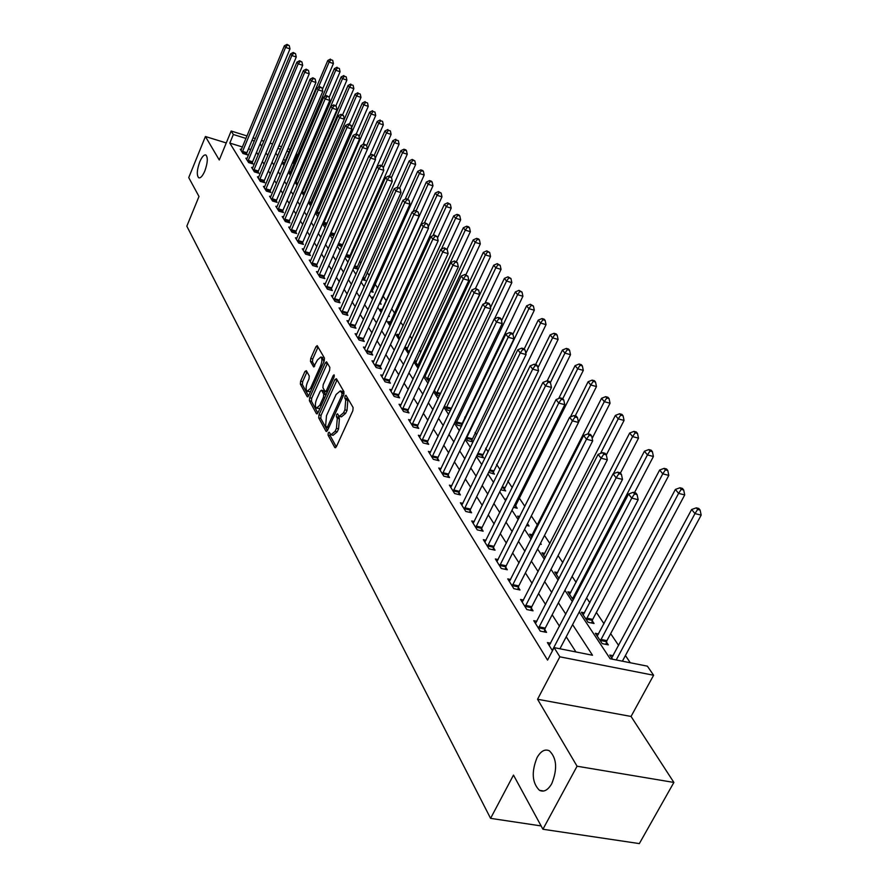 <?xml version="1.0" encoding="UTF-8"?>
<svg xmlns="http://www.w3.org/2000/svg" width="888" height="888" viewBox="0 0 888 888"><rect width="100%" height="100%" fill="white"/><g stroke="black" fill="none" stroke-linecap="round" stroke-linejoin="round"><path stroke-width="1.33" d="M328.249 432.922L328.061 435.109L334.798 447.519L336.352 446.72L352.847 410.7L353.113 407.536L345.954 395.293L345.021 396.07L344.844 398.257L345.732 399.8L344.899 409.834L343.534 412.831L339.327 416.35L338.561 415.54L339.405 418.836L337.296 418.315L336.452 428.349L335.098 431.324L330.958 434.787L329.148 432.167L328.249 432.922M330.17 433.91L330.158 435.608L336.286 446.864M346.986 396.969L347.841 400.333L345.732 399.8M338.561 415.54L337.518 413.797L336.608 414.563L336.419 416.75L337.296 418.315M204.851 170.929C207.703 162.793 208.058 157.487 205.883 155C204.007 154.468 201.965 156.765 199.733 161.894C196.892 169.974 196.548 175.269 198.712 177.778C200.566 178.333 202.608 176.046 204.851 170.929M551.77 783.638C557.575 769.052 556.776 758.108 549.394 750.815C544.932 748.762 540.814 751.026 537.04 757.619C531.29 772.049 532.101 782.95 539.46 790.32C543.856 792.396 547.963 790.176 551.77 783.638M306.327 370.673L304.906 371.539L300.632 381.141L300.355 384.082L307.193 396.67L308.636 395.837L324.209 361.072L324.464 358.075L317.183 345.632L315.928 346.742L310.722 358.452L310.456 361.405L313.631 366.888L317.482 359.962L320.834 356.998C322.277 358.53 322.222 361.383 320.679 365.567L310.456 388.422L307.17 391.308C305.727 389.754 305.783 386.891 307.315 382.717L309.002 378.943L309.268 375.968L306.327 370.673M242.468 146.997L229.814 143.079L233.344 134.499L231.169 131.013L247.042 135.964M542.923 829.248L577.067 766.222L673.881 782.439L639.338 843.6L542.923 829.248L513.486 775.091L490.587 818.359L186.824 226.185L198.99 196.481L188.733 177.6L205.417 136.519L219.269 159.984L231.169 131.013M673.881 782.439L631.046 716.45L537.551 699.256L577.067 766.222M537.551 699.256L559.862 656.82L554.101 647.618L592.507 655.244L572.605 624.63M229.814 143.079L547.563 660.117L554.101 647.618M318.981 414.829L318.714 417.893L325.985 431.279L327.494 430.458L343.7 394.849L343.956 391.73L336.419 378.71L334.898 379.598L318.981 414.829L321.056 415.34L320.79 418.403L327.428 430.602M316.439 413.708L309.39 400.732L309.668 397.724L325.263 362.915L326.54 361.805L329.859 367.388L329.592 370.418L323.188 384.671L322.921 387.701L325.197 391.586L326.462 390.487L333.189 375.591L334.088 374.803L334.066 377.1L317.926 412.876L316.439 413.708L317.183 413.886M226.262 142.946L205.417 136.519M575.924 651.947L566.222 636.785M559.507 626.273L552.17 614.796M545.576 604.473L538.572 593.517M532.09 583.383L525.407 572.927M519.036 562.959L512.654 552.969M506.382 543.167L500.288 533.633M494.128 523.998L488.3 514.885M482.24 505.405L476.678 496.703M470.718 487.379L465.401 479.054M459.529 469.874L454.445 461.915M448.662 452.88L443.8 445.276M438.117 436.374L433.466 429.104M427.861 420.335L423.41 413.375M417.893 404.739L413.642 398.09M408.203 389.577L404.129 383.216M398.768 374.825L394.871 368.731M389.588 360.461L385.858 354.634M380.652 346.486L377.089 340.903M371.939 332.867L368.531 327.528M363.458 319.602L360.195 314.496M355.2 306.671L352.07 301.787M347.141 294.061L344.156 289.388M339.283 281.762L336.419 277.3M331.613 269.774L328.882 265.501M324.131 258.075L321.512 253.979M316.827 246.642L314.33 242.735M309.701 235.487L307.304 231.746M302.73 224.597L300.444 221.012M295.926 213.953L293.739 210.534M289.277 203.552L287.19 200.277M282.773 193.384L280.774 190.254M276.423 183.439L274.514 180.453M270.207 173.715L268.387 170.862M264.125 164.202L262.393 161.483M258.175 154.901L256.521 152.303M250.793 149.561L248.474 148.851M550.649 643.245L547.408 642.59L552.469 650.738M536.874 621.3L533.755 620.668L540.248 631.102L546.542 632.378L544.766 629.525M523.543 600.066L520.546 599.444L526.828 609.545L533.044 610.833L531.324 608.08M510.644 579.509L507.747 578.887L513.841 588.666L519.98 589.976L518.303 587.312M498.135 559.584L495.349 558.974L501.254 568.453L507.314 569.774L505.694 567.188M486.025 540.27L483.338 539.671L489.055 548.862L495.049 550.194L493.473 547.685M474.281 521.545L471.683 520.956L477.233 529.87L483.15 531.202L481.629 528.771M462.892 503.374L460.384 502.797L465.767 511.444L471.606 512.787L470.129 510.434M451.826 485.736L449.406 485.159L454.634 493.562L460.406 494.916L458.974 492.629M441.092 468.609L438.75 468.043L443.834 476.201L449.539 477.555L448.14 475.335M430.669 451.97L428.405 451.415L433.333 459.34L438.972 460.706L437.618 458.541M420.535 435.786L418.337 435.253L423.132 442.946L428.704 444.322L427.394 442.224M410.678 420.068L408.558 419.536L413.22 427.017L418.725 428.393L417.449 426.351M401.099 404.773L399.034 404.24L403.574 411.533L409.024 412.909L407.781 410.922M391.775 389.888L389.776 389.366L394.194 396.459L399.589 397.835L398.379 395.904M382.706 375.391L380.763 374.891L385.059 381.796L390.398 383.172L389.221 381.296M373.87 361.283L371.994 360.794L376.179 367.51L381.452 368.897L380.297 367.066M365.268 347.541L363.436 347.053L367.521 353.602L372.738 354.989L371.617 353.202M356.887 334.154L355.111 333.677L359.085 340.049L364.247 341.436L363.159 339.704M348.718 321.101L346.986 320.624L350.86 326.851L355.966 328.227L354.911 326.54M340.748 308.369L339.072 307.903L342.846 313.975L347.896 315.362L346.864 313.708M332.978 295.959L331.346 295.504L335.031 301.421L340.037 302.797L339.027 301.187M325.408 283.838L323.82 283.394L327.406 289.166L332.356 290.554L331.368 288.977M318.004 272.017L316.461 271.584L319.969 277.223L324.864 278.599L323.909 277.067M310.789 260.484L309.279 260.051L312.709 265.556L317.56 266.933L316.616 265.434M303.74 249.206L302.275 248.784L305.616 254.157L310.423 255.533L309.501 254.079M296.858 238.206L295.426 237.784L298.69 243.035L303.441 244.411L302.553 242.979M290.132 227.45L288.733 227.039L291.93 232.168L296.636 233.533L295.76 232.145M283.55 216.938L282.195 216.539L285.314 221.545L289.976 222.91L289.122 221.545M277.134 206.66L275.802 206.271L278.854 211.166L283.472 212.532L282.628 211.2M270.851 196.614L269.552 196.226L272.538 201.021L277.112 202.375L276.29 201.077M264.702 186.78L263.436 186.402L266.356 191.087L270.884 192.452L270.085 191.175M258.697 177.167L257.464 176.79L260.317 181.385L264.802 182.728L264.014 181.485M252.814 167.754L251.604 167.388L254.401 171.883L258.841 173.227L258.075 172.006M247.053 158.552L245.876 158.186L248.618 162.582L253.013 163.925L252.27 162.726M241.425 149.539L240.271 149.184L242.946 153.48L247.308 154.823L246.575 153.646M630.291 662.759L625.43 655.533M618.647 645.487L610.667 633.644M604.018 623.765L596.381 612.443M589.843 602.741L586.602 597.946M576.112 582.373L572.094 576.423M562.803 562.637L558.064 555.611M549.894 543.489L544.488 535.464M537.373 524.919L531.335 515.95M524.875 506.371L519.358 498.19M512.232 487.623L507.803 481.052M499.988 469.452L496.581 464.402M488.111 451.826L485.669 448.207M476.579 434.732L475.058 432.467M465.39 418.137L464.735 417.149M430.092 365.767L429.326 364.635M420.879 352.103L419.547 350.116M411.899 338.783L410.023 335.986M403.141 325.785L400.754 322.233M394.605 313.12L391.719 308.846M386.269 300.766L383.006 295.915M377.711 288.067L375.002 284.049M369.219 275.458L367.199 272.461M360.928 263.17L359.573 261.15M352.858 251.182L352.114 250.094M306.46 182.373L306.071 181.785M300.133 172.982L299.345 171.806M293.939 163.792L292.585 162.471M285.548 160.295L283.328 159.607M613.153 655.733L609.79 655.055L612.554 659.229M598.601 633.954L595.36 633.288L602.231 643.645L608.313 644.877L606.426 642.057M584.515 612.864L581.396 612.221L588.045 622.244L594.05 623.498L592.229 620.768M570.862 592.44L567.865 591.797L573.26 599.944M557.642 572.638L554.745 572.005L559.018 578.454M544.81 553.435L542.013 552.802L545.243 557.675M540.093 544.078L541.28 544.344L540.537 543.223M532.367 534.798L529.67 534.176L531.912 537.551M526.54 525.441L529.07 526.018L527.505 523.676M519.746 516.583L517.693 516.106L518.992 518.07M513.442 507.337L517.205 508.225L515.684 505.938M506.726 498.701L506.049 498.545L506.482 499.189M500.765 489.765L505.672 490.931L504.195 488.722M488.666 472.316L494.472 474.137L493.04 471.983M477.156 454.945L478.166 456.476L483.583 457.808L482.195 455.711M465.978 438.073L467.643 440.581L472.993 441.924L471.639 439.882M461.927 425.33L461.372 424.486M461.527 426.173L457.398 425.13L455.122 421.689M450.316 410.822L447.419 410.078L444.566 405.783M439.449 395.893L437.717 395.438L434.31 390.309M428.904 381.341L424.342 375.269M425.774 374.98L424.619 374.669M416.616 361.238L414.707 360.728L418.792 366.888M407.703 347.852L405.838 347.352L409.179 352.381M399.001 334.798L397.191 334.299L399.822 338.261M390.52 322.055L388.766 321.578L390.709 324.509M388.378 316.172L389.333 316.428L388.689 315.473M382.24 309.635L380.53 309.157L381.829 311.122M379.354 303.674L381.152 304.173L380.108 302.597M373.526 297.336L372.505 297.047L373.182 298.079M370.574 291.475L373.182 292.208L372.15 290.665M362.026 279.565L365.39 280.519L364.38 279.021M353.702 267.932L357.775 269.108L356.798 267.632M350.05 257.509L349.384 256.521M349.905 257.831L345.632 256.499M341.802 246.686L337.94 244.91M333.91 235.797L331.424 235.065L330.447 233.588M326.207 225.152L324.52 224.653L323.121 222.544M318.703 214.752L315.973 211.755M311.377 204.573L308.98 201.21M302.153 190.909L304.384 194.272M302.952 190.554L302.386 190.387M295.482 180.841L297.613 184.06M296.67 181.108L295.515 180.764M324.497 96.703L335.742 70.274L334.399 68.62L290.487 171.906L289.277 171.484L290.998 174.07M284.482 162.804L283.283 162.426L284.526 164.313M490.587 818.359L541.114 825.929M296.337 153.635L296.747 154.234L296.159 154.046M293.173 162.648L296.747 154.234M579.231 611.999L610.145 658.752L647.385 666.155L653.612 675.246L559.862 656.82M631.046 716.45L653.612 675.246M253.047 137.84L255.367 138.561M261.461 140.459L263.891 141.214M270.074 143.146L272.627 143.945M278.899 145.898L281.574 146.731M287.934 148.718L290.154 149.406M254.334 141.026L252.026 140.315M246.009 138.439L233.344 134.499M565.823 614.185L558.408 602.785M551.748 592.54L544.677 581.651M538.128 571.583L531.379 561.194M524.941 551.293L518.492 541.38M512.176 531.646L506.016 522.177M499.8 512.609L493.917 503.563M487.801 494.15L482.184 485.514M476.157 476.246L470.795 467.987M464.868 458.874L459.74 450.971M453.901 442.002L448.995 434.454M443.256 425.618L438.561 418.392M432.9 409.69L428.416 402.786M422.843 394.216L418.559 387.612M413.064 379.165L408.957 372.849M403.541 364.524L399.622 358.475M394.283 350.272L390.52 344.489M385.27 336.397L381.674 330.858M376.479 322.877L373.049 317.593M367.932 309.723L364.635 304.651M359.584 296.892L356.443 292.041M351.459 284.382L348.451 279.742M343.534 272.183L340.648 267.743M335.797 260.284L333.044 256.044M328.249 248.673L325.619 244.611M320.89 237.34L318.359 233.455M313.697 226.274L311.277 222.566M306.671 215.473L304.362 211.921M299.811 204.917L297.602 201.521M293.107 194.594L290.998 191.353M286.546 184.515L284.537 181.407M280.142 174.647L278.222 171.695M273.881 165.013L272.039 162.182M267.743 155.578L265.989 152.88M261.749 146.353L260.073 143.778M275.835 153.18L277.689 155.977M282.062 162.604L284.005 165.534M288.434 172.239L290.465 175.313M294.949 182.096L297.08 185.303M301.62 192.174L303.84 195.538M308.436 202.486L310.767 206.005M315.406 213.031L317.849 216.716M322.555 223.832L325.097 227.683M329.87 234.898L332.534 238.928M337.362 246.231L340.148 250.438M345.044 257.842L347.952 262.238M352.902 269.73L355.944 274.337M360.972 281.929L364.147 286.735M369.242 294.439L372.56 299.467M377.722 307.27L381.196 312.521M386.435 320.435L390.065 325.918M395.371 333.944L399.156 339.682M404.54 347.83L408.513 353.824M413.975 362.082L418.115 368.354M423.654 376.734L427.994 383.283M433.61 391.786L438.15 398.634M443.856 407.27L448.595 414.441M454.39 423.21L459.34 430.702M465.234 439.604L470.418 447.441M476.401 456.488L481.818 464.69M487.901 473.881L493.573 482.462M499.744 491.808L505.683 500.776M511.965 510.278L518.181 519.68M524.575 529.348L531.08 539.183M537.584 549.017L544.399 559.329M551.015 569.33L558.152 580.13M564.89 590.309L572.371 601.631M289.122 151.859L286.902 151.16M280.541 149.184L277.866 148.352M331.635 434.942L333.067 435.298L337.207 431.834L335.098 431.324M339.405 418.836L338.561 428.86L337.207 431.834M339.993 416.516L341.436 416.872L345.654 413.353L343.534 412.831M347.841 400.333L347.019 410.367L345.654 413.353M337.096 379.886L321.056 415.34M326.54 427.272L327.605 426.695L341.802 395.471L341.98 393.295L340.315 390.909L336.13 394.461L326.495 415.717L325.641 425.618L326.54 427.272M341.78 391.275L344.045 393.773M317.86 413.02L311.444 401.243L309.39 400.732M327.439 363.203L311.71 398.235L311.444 401.243M327.261 392.108L325.385 391.63M316.572 399.378C315.007 403.618 314.974 406.538 316.461 408.147L319.813 405.25L323.476 397.125L323.743 394.083L321.467 390.187L320.213 391.275L316.572 399.378M316.972 408.269L319.913 408.469M325.963 395.06L323.743 394.083M323.343 390.665L325.807 394.605M307.648 391.43L310.5 391.664M323.876 361.805L322.411 357.409M318.071 347.041L312.743 358.974L312.476 361.927L314.774 365.989M307.004 371.883L302.653 381.651L302.375 384.593L308.569 395.97M622.377 661.183L701.176 515.107L694.971 513.597L691.652 509.501L611.699 657.941M616.228 659.962L694.971 513.597L697.635 509.479L700.11 510.078L698.778 508.447L696.303 507.836L697.635 509.479M691.652 509.501L696.303 507.836M700.11 510.078L701.176 515.107M559.928 648.773L638.161 499.7L631.734 498.124L552.292 650.438M634.509 493.95L637.073 494.583L635.797 492.94L633.233 492.307L634.509 493.95L631.734 498.124L628.582 494.017L549.217 645.498M638.161 499.7L637.073 494.583M633.233 492.307L628.582 494.017M605.827 644.377L606.926 640.648L684.726 494.916L678.599 493.384L675.391 489.432L597.213 636.086M600.355 640.825L678.599 493.384L681.229 489.355L683.682 489.965L682.384 488.389L679.942 487.767L681.229 489.355M675.391 489.432L679.942 487.767M683.682 489.965L684.726 494.916M591.641 622.999L592.718 619.38L668.808 475.38L662.759 473.848L659.651 470.007L583.183 614.918M586.235 619.513L662.759 473.848L665.367 469.896L667.787 470.507L666.533 468.975L664.113 468.365L665.367 469.896M659.651 470.007L664.113 468.365M667.787 470.507L668.808 475.38M634.498 492.618L653.413 456.476L647.43 454.934L644.433 451.215L569.596 594.416M572.549 598.867L647.43 454.934L650.005 451.06L652.403 451.67L651.193 450.194L648.795 449.572L650.005 451.06M644.433 451.215L648.795 449.572M652.403 451.67L653.413 456.476M538.972 626.817L545.254 628.094L622.488 479.409L616.15 477.833L538.483 628.249M618.88 473.737L621.422 474.37L620.19 472.782L617.66 472.15L618.88 473.737L616.15 477.833L613.097 473.848L535.508 623.476M545.254 628.094L544.144 631.89M622.488 479.409L621.422 474.37M617.66 472.15L613.097 473.848M525.607 605.372L531.812 606.67L607.348 459.795L601.076 458.208L525.119 606.782M603.785 454.201L606.282 454.834L605.094 453.302L602.597 452.658L603.785 454.201L601.076 458.208L598.124 454.356L522.233 602.164M531.812 606.67L530.724 610.345M607.348 459.795L606.282 454.834M602.597 452.658L598.124 454.356M512.654 584.604L518.781 585.914L592.696 440.825L586.502 439.227L512.176 586.002M589.177 435.298L591.641 435.941L590.498 434.454L588.023 433.81L589.177 435.298L586.502 439.227L583.649 435.509L509.39 581.529M518.781 585.914L517.726 589.499M592.696 440.825L591.641 435.941M588.023 433.81L583.649 435.509M620.412 473.071L638.505 438.161L632.589 436.619L629.681 433.022L556.421 574.547M613.408 473.737L632.589 436.619L635.142 432.822L637.495 433.444L636.33 432.001L633.965 431.379L635.142 432.822M629.681 433.022L633.965 431.379M637.495 433.444L638.505 438.161M500.122 564.502L506.171 565.811L578.51 422.455L572.394 420.857L499.644 565.867M575.035 417.016L577.478 417.649L576.368 416.217L573.926 415.573L575.035 417.016L572.394 420.857L569.63 417.26L496.947 561.527M506.171 565.811L505.139 569.297M578.51 422.455L577.478 417.649M573.926 415.573L569.63 417.26M606.315 454.978L624.064 420.424L618.215 418.87L615.395 415.395L543.656 555.266M600.499 453.457L618.215 418.87L620.734 415.151L623.065 415.773L621.933 414.385L619.602 413.764L620.734 415.151M615.395 415.395L619.602 413.764M623.065 415.773L624.064 420.424M592.163 438.383L610.056 403.23L604.284 401.676L601.542 398.301L531.257 536.574M587.956 433.844L604.284 401.676L606.77 398.024L609.079 398.645L607.98 397.302L605.672 396.681L606.77 398.024M601.542 398.301L605.672 396.681M609.079 398.645L610.056 403.23M578.465 422.255L596.481 386.558L590.775 385.004L588.122 381.729L570.418 416.949M527.006 525.541L527.572 523.398M575.213 415.917L590.775 385.004L593.228 381.418L595.515 382.04L594.449 380.741L592.163 380.108L593.228 381.418M588.122 381.729L592.163 380.108M595.515 382.04L596.481 386.558M515.207 507.758L516.117 504.673L583.305 370.385L577.666 368.82L575.091 365.645L558.696 398.534M562.77 398.668L577.666 368.82L580.097 365.301L582.35 365.934L581.318 364.657L579.065 364.036L580.097 365.301M575.091 365.645L579.065 364.036M582.35 365.934L583.305 370.385M503.74 490.476L570.518 354.678L564.935 353.124L562.437 350.039L547.219 380.841M550.338 382.617L564.935 353.124L567.343 349.661L569.574 350.294L568.575 349.062L566.344 348.429L567.343 349.661M562.437 350.039L566.344 348.429M569.574 350.294L570.518 354.678M487.967 544.999L493.939 546.331L564.779 404.684L558.741 403.074L487.501 546.353M561.349 399.3L563.758 399.944L562.681 398.557L560.273 397.913L561.349 399.3L558.741 403.074L556.066 399.589L484.881 542.146M493.939 546.331L492.94 549.728M564.779 404.684L563.758 399.944M560.273 397.913L556.066 399.589M476.179 526.107L482.084 527.439L551.47 387.457L545.51 385.847L475.724 527.439M548.085 382.151L550.471 382.795L549.428 381.44L547.041 380.797L548.085 382.151L545.51 385.847L542.912 382.462L473.182 523.354M482.084 527.439L481.107 530.746M551.47 387.457L550.471 382.795M547.041 380.797L542.912 382.462M464.746 507.77L470.585 509.113L538.583 370.762L532.689 369.153L464.302 509.079M535.231 365.523L537.584 366.167L536.574 364.857L534.221 364.213L535.231 365.523L532.689 369.153L530.169 365.867L461.838 505.128M470.585 509.113L469.63 512.332M538.583 370.762L537.584 366.167M534.221 364.213L530.169 365.867M453.646 489.976L459.418 491.33L526.073 354.567L520.257 352.958L453.213 491.275M522.766 349.395L525.097 350.039L524.109 348.773L521.789 348.129L522.766 349.395L520.257 352.958L517.815 349.772L450.815 487.423M459.418 491.33L458.497 494.461M526.073 354.567L525.097 350.039M521.789 348.129L517.815 349.772M442.879 472.694L448.573 474.059L513.941 338.861L508.191 337.251L442.446 473.981M510.678 333.755L512.975 334.399L512.021 333.166L509.723 332.523L510.678 333.755L508.191 337.251L505.816 334.166L440.126 470.24M448.573 474.059L447.674 477.111M513.941 338.861L512.975 334.399M509.723 332.523L505.816 334.166M492.596 473.681L558.097 339.438L552.58 337.873L550.149 334.876L535.586 364.591M537.928 367.732L552.58 337.873L554.967 334.476L557.176 335.109L556.199 333.91L553.99 333.289L554.967 334.476M550.149 334.876L553.99 333.289M557.176 335.109L558.097 339.438M432.412 455.91L438.05 457.276L502.164 323.609L496.481 322L431.99 457.176M498.934 318.57L501.209 319.214L500.288 318.015L498.013 317.371L498.934 318.57L496.481 322L494.183 319.003L429.725 453.546M438.05 457.276L437.162 460.262M502.164 323.609L501.209 319.214M498.013 317.371L494.183 319.003M481.762 457.353L546.042 324.62L540.581 323.066L538.217 320.146L524.231 348.917M525.818 353.369L540.581 323.066L542.934 319.724L545.121 320.357L544.166 319.192L541.991 318.57L542.934 319.724M538.217 320.146L541.991 318.57M545.121 320.357L546.042 324.62M422.244 439.604L427.816 440.981L490.731 308.802L485.114 307.193L421.822 440.848M487.545 303.818L489.788 304.462L488.888 303.308L486.646 302.664L487.545 303.818L485.114 307.193L482.872 304.284L419.636 437.329M427.816 440.981L426.95 443.889M490.731 308.802L489.788 304.462M486.646 302.664L482.872 304.284M471.217 441.48L534.31 310.223L528.915 308.669L526.617 305.838L512.887 334.288M466.289 438.55L528.915 308.669L531.246 305.394L533.411 306.016L530.325 304.262L531.246 305.394M526.617 305.838L530.325 304.262M533.411 306.016L534.31 310.223M412.354 423.754L417.86 425.13L479.62 294.416L474.07 292.818L411.943 424.975M476.468 289.499L478.688 290.143L475.602 288.367L476.468 289.499L474.07 292.818L471.894 289.988L409.812 421.556M417.86 425.13L417.027 427.972M479.62 294.416L478.688 290.143M475.602 288.367L471.894 289.988M460.961 426.029L522.91 296.237L517.571 294.672L515.34 291.919L501.542 320.723M456.077 423.143L517.571 294.672L519.88 291.453L522.022 292.074L518.992 290.354L519.88 291.453M515.34 291.919L518.992 290.354M522.022 292.074L522.91 296.237M402.741 408.325L408.191 409.712L468.831 280.442L463.336 278.843L402.342 409.546M465.712 275.58L467.909 276.224L464.868 274.481L465.712 275.58L463.336 278.843L461.216 276.09L400.266 406.204M408.191 409.712L407.37 412.487M468.831 280.442L467.909 276.224M464.868 274.481L461.216 276.09M494.516 318.859L511.832 282.617L506.549 281.063L504.373 278.388L490.476 307.603M446.142 408.158L506.549 281.063L508.824 277.889L510.944 278.51L507.958 276.823L508.824 277.889M504.373 278.388L507.958 276.823M510.944 278.51L511.832 282.617M393.395 393.329L398.768 394.705L458.33 266.855L452.891 265.246L392.996 394.527M455.244 262.049L457.42 262.693L454.423 260.983L455.244 262.049L452.891 265.246L450.838 262.582L390.975 391.286M398.768 394.705L397.968 397.424M458.33 266.855L457.42 262.693M454.423 260.983L450.838 262.582M484.881 303.419L501.043 269.375L495.815 267.821L493.706 265.212L434.376 390.409M436.474 393.562L495.815 267.821L498.068 264.702L500.166 265.323L497.225 263.658L498.068 264.702M493.706 265.212L497.225 263.658M500.166 265.323L501.043 269.375M384.282 378.721L389.61 380.108L448.118 253.635L442.746 252.037L383.894 379.909M445.077 248.884L447.219 249.528L444.278 247.841L445.077 248.884L442.746 252.037L440.748 249.439L381.929 376.756M389.61 380.108L388.822 382.761M448.118 253.635L447.219 249.528M444.278 247.841L440.748 249.439M475.491 288.422L490.542 256.477L485.37 254.923L483.316 252.392L425.008 376.268M427.05 379.343L485.37 254.923L487.601 251.859L489.677 252.481L486.779 250.849L487.601 251.859M483.316 252.392L486.779 250.849M489.677 252.481L490.542 256.477M465.867 274.781L480.308 243.923L475.202 242.369L473.193 239.904L415.884 362.493M417.871 365.49L475.202 242.369L477.411 239.349L479.453 239.971L478.654 238.983L476.612 238.373L477.411 239.349M473.193 239.904L476.612 238.373M479.453 239.971L480.308 243.923M456.454 261.583L470.351 231.69L465.29 230.147L463.336 227.739L406.981 349.073M408.924 351.992L465.29 230.147L467.477 227.173L469.508 227.794L468.72 226.829L466.7 226.218L467.477 227.173M463.336 227.739L466.7 226.218M469.508 227.794L470.351 231.69M447.019 249.262L460.65 219.78L455.633 218.237L453.735 215.884L398.312 335.986M441.392 249.151L455.633 218.237L457.808 215.307L459.806 215.928L459.041 214.985L457.043 214.374L457.808 215.307M453.735 215.884L457.043 214.374M459.806 215.928L460.65 219.78M437.551 237.862L451.193 208.158L446.231 206.627L444.377 204.34L389.843 323.221M432.889 235.753L446.231 206.627L448.373 203.741L450.36 204.351L447.63 202.83L448.373 203.741M444.377 204.34L447.63 202.83M450.36 204.351L451.193 208.158M428.227 226.928L441.969 196.836L437.051 195.305L435.242 193.073L381.596 310.756M424.564 222.722L437.051 195.305L439.183 192.463L441.147 193.073L438.461 191.575L439.183 192.463M435.242 193.073L438.461 191.575M441.147 193.073L441.969 196.836M379.786 303.785L432.967 185.792L428.105 184.26L426.34 182.084L412.976 211.644M416.128 210.734L428.105 184.26L430.214 181.463L432.156 182.073L431.446 181.208L429.503 180.597L430.214 181.463M426.34 182.084L429.503 180.597M432.156 182.073L432.967 185.792M371.85 291.83L424.187 175.014L419.38 173.482L417.66 171.362L405.117 199.267M407.814 199.178L419.38 173.482L421.467 170.729L423.387 171.34L422.699 170.496L420.768 169.886L421.467 170.729M417.66 171.362L420.768 169.886M423.387 171.34L424.187 175.014M364.091 280.153L415.628 164.491L410.855 162.97L409.179 160.906L397.413 187.224L400.144 188.756L397.413 187.224L394.15 188.756L395.904 191.042L341.825 312.321M399.622 188.078L410.855 162.97L412.92 160.262L414.829 160.861L412.254 159.429L412.92 160.262M409.179 160.906L412.254 159.429M414.829 160.861L415.628 164.491M356.51 268.742L407.259 154.223L402.541 152.714L400.899 150.683L389.532 176.257M391.464 177.611L402.541 152.714L404.584 150.028L406.471 150.638L405.816 149.828L403.929 149.228L404.584 150.028M400.899 150.683L403.929 149.228M406.471 150.638L407.259 154.223M349.106 257.598L399.101 144.2L394.416 142.691L392.818 140.715L381.829 165.568M383.261 167.91L394.416 142.691L396.448 140.049L398.324 140.648L396.448 140.049M392.818 140.715L395.804 139.261M398.324 140.648L399.101 144.2M341.969 246.298L391.12 134.399L386.491 132.9L384.926 130.969L374.225 155.3M375.247 158.43L386.491 132.9L388.5 130.292L390.354 130.902L388.5 130.292M384.926 130.969L387.867 129.526M390.354 130.902L391.12 134.399M369.863 155.5L383.327 124.831L378.743 123.332L377.211 121.456L366.644 145.599M330.514 233.699L378.743 123.332L380.73 120.768L382.562 121.367L380.73 120.768M377.211 121.456L380.12 120.013M382.562 121.367L383.327 124.831M363.026 144.522L375.713 115.484L371.162 113.986L369.674 112.143L359.03 136.608M323.632 223.321L371.162 113.986L373.138 111.455L374.958 112.055L373.138 111.455M369.674 112.143L372.538 110.723M374.958 112.055L375.713 115.484M356.277 133.91L368.265 106.338L363.758 104.851L362.304 103.052L351.581 127.805M316.905 213.164L363.758 104.851L365.723 102.353L367.521 102.953L365.723 102.353M362.304 103.052L365.135 101.632M367.521 102.953L368.265 106.338M349.373 124.253L360.983 97.391L356.521 95.926L355.1 94.161L344.311 119.181M310.323 203.23L356.521 95.926L358.463 93.451L360.239 94.039L358.463 93.451M355.1 94.161L357.886 92.752M360.239 94.039L360.983 97.391M342.601 114.807L353.857 88.656L349.439 87.179L348.052 85.459L302.486 191.408M303.885 193.517L349.439 87.179L351.359 84.749L353.135 85.337L351.359 84.749M348.052 85.459L350.804 84.06M353.135 85.337L353.857 88.656M335.886 105.805L346.897 80.098L342.524 78.632L341.147 76.945L296.215 181.94M297.58 184.005L342.524 78.632L344.422 76.235L346.176 76.823L344.422 76.235M341.147 76.945L343.867 75.558M346.176 76.823L346.897 80.098M375.424 364.513L380.686 365.889L438.184 240.77L432.867 239.172L375.036 365.678M435.176 236.075L437.296 236.719L434.399 235.065L435.176 236.075L432.867 239.172L430.924 236.641L373.115 362.604M380.686 365.889L379.92 368.498M438.184 240.77L437.296 236.719M434.399 235.065L430.924 236.641M366.788 350.66L371.994 352.048L428.516 228.249L423.254 226.662L366.411 351.826M425.541 223.609L427.639 224.242L424.775 222.622L425.541 223.609L423.254 226.662L421.367 224.198L364.546 348.818M371.994 352.048L371.251 354.59M428.516 228.249L427.639 224.242M424.775 222.622L421.367 224.198M358.375 337.174L363.525 338.561L419.103 216.062L413.897 214.474L357.997 338.317M416.161 211.466L418.237 212.11L415.418 210.512L416.161 211.466L413.897 214.474L412.054 212.077L356.188 335.398M363.525 338.561L362.792 341.048M419.103 216.062L418.237 212.11M415.418 210.512L412.054 212.077M350.183 324.02L355.278 325.408L409.934 204.185L404.784 202.608L349.805 325.152M407.015 199.645L409.079 200.277L406.293 198.712L407.015 199.645L404.784 202.608L402.986 200.266L348.041 322.311M355.278 325.408L354.556 327.85M409.934 204.185L409.079 200.277M406.293 198.712L402.986 200.266M322.832 357.52L320.834 356.998M340.093 309.546L394.15 188.756M398.113 188.123L395.904 191.042L400.999 192.618L346.531 314.985M400.999 192.618L400.144 188.756M334.388 298.701L339.383 300.089L392.285 181.341L387.246 179.764L334.032 299.811M389.432 176.901L391.453 177.533L388.744 176.013L389.432 176.901L387.246 179.764L385.536 177.544L332.345 297.103M339.383 300.089L338.694 302.431M392.285 181.341L391.453 177.533M388.744 176.013L385.536 177.544M326.784 286.513L331.724 287.89L383.794 170.341L378.799 168.776L326.429 287.601M380.974 165.945L382.961 166.578L380.297 165.09L380.974 165.945L378.799 168.776L377.145 166.611L324.786 284.959M331.724 287.89L331.058 290.187M383.794 170.341L382.961 166.578M380.297 165.09L377.145 166.611M319.369 274.603L324.253 275.99L375.513 159.618L370.574 158.053L319.014 275.68M372.716 155.278L374.692 155.899L372.061 154.434L372.716 155.278L370.574 158.053L368.953 155.944L317.405 273.104M324.253 275.99L323.598 278.244M375.513 159.618L374.692 155.899M372.061 154.434L368.953 155.944M312.121 262.992L316.961 264.369L367.432 149.151L362.537 147.597L311.777 264.058M364.657 144.855L366.622 145.477L364.025 144.034L364.657 144.855L362.537 147.597L360.961 145.532L310.212 261.538M316.961 264.369L316.317 266.578M367.432 149.151L366.622 145.477M364.025 144.034L360.961 145.532M305.05 251.648L309.845 253.025L359.54 138.939L354.701 137.396L304.706 252.703M356.798 134.687L358.741 135.309L356.188 133.888L356.798 134.687L354.701 137.396L353.158 135.376L303.174 250.238M309.845 253.025L309.202 255.189M359.54 138.939L358.741 135.309M356.188 133.888L353.158 135.376M298.146 240.57L302.886 241.936L351.837 128.971L347.053 127.428L297.802 241.603M349.128 124.764L351.049 125.386L348.529 123.976L349.128 124.764L347.053 127.428L345.543 125.463L296.303 239.205M302.886 241.936L302.264 244.067M351.837 128.971L351.049 125.386M348.529 123.976L345.543 125.463M291.386 229.737L296.093 231.113L344.322 119.236L339.582 117.704L291.064 230.769M341.636 115.074L343.534 115.684L341.048 114.308L341.636 115.074L339.582 117.704L338.106 115.784L289.599 228.427M296.093 231.113L295.482 233.2M344.322 119.236L343.534 115.684M341.048 114.308L338.106 115.784M284.793 219.158L289.455 220.535L336.974 109.724L332.279 108.192L284.471 220.18M334.321 105.605L336.197 106.216L333.744 104.862L334.321 105.605L332.279 108.192L330.847 106.327L283.039 217.893M289.455 220.535L288.844 222.588M336.974 109.724L336.197 106.216M333.744 104.862L330.847 106.327M278.344 208.824L282.961 210.19L329.803 100.433L325.152 98.912L278.022 209.834M327.173 96.359L329.037 96.97L326.606 95.627L327.173 96.359L325.152 98.912L323.743 97.081L276.623 207.592M282.961 210.19L282.362 212.199M329.803 100.433L329.037 96.97M326.606 95.627L323.743 97.081M272.05 198.712L276.612 200.078L322.788 91.353L318.182 89.843L271.728 199.711M320.191 87.324L322.033 87.923L319.636 86.602L320.191 87.324L318.182 89.843L316.805 88.045L270.363 197.513M276.612 200.078L276.024 202.053M322.788 91.353L322.033 87.923M319.636 86.602L316.805 88.045M265.878 188.822L270.407 190.187L315.939 82.484L311.377 80.975L265.567 189.81M313.353 78.488L315.185 79.088L312.82 77.789L313.353 78.488L311.377 80.975L310.034 79.221L264.224 187.668M270.407 190.187L269.83 192.13M315.939 82.484L315.185 79.088M312.82 77.789L310.034 79.221M259.851 179.154L264.324 180.508L309.235 73.804L304.717 72.294L259.54 180.131M306.682 69.841L308.491 70.452L306.149 69.164L306.682 69.841L304.717 72.294L303.396 70.585L258.23 178.033M264.324 180.508L263.769 182.417M309.235 73.804L308.491 70.452M306.149 69.164L303.396 70.585M253.946 169.686L258.386 171.04L302.675 65.312L298.202 63.814L253.635 170.663M300.144 61.394L301.942 61.994L299.633 60.728L300.144 61.394L298.202 63.814L296.914 62.149L252.359 168.609M258.386 171.04L257.831 172.927M302.675 65.312L301.942 61.994M299.633 60.728L296.914 62.149M329.126 97.403L340.082 71.728L335.742 70.274L337.629 67.899L339.36 68.487L337.629 67.899M290.487 171.906L290.065 172.672M334.399 68.62L337.085 67.244M339.36 68.487L340.082 71.728M248.174 160.428L252.569 161.771L296.259 57.01L291.83 55.522L247.874 161.383M293.762 53.125L295.538 53.724L293.251 52.47L293.762 53.125L291.83 55.522L290.576 53.879L246.62 159.374M252.569 161.771L252.026 163.625M296.259 57.01L295.538 53.724M293.251 52.47L290.576 53.879M322.377 89.51L333.411 63.536L329.104 62.082L327.794 60.473L284.049 163.603M318.47 87.202L329.104 62.082L330.98 59.74L332.7 60.329L330.98 59.74M327.794 60.473L330.447 59.096M332.7 60.329L333.411 63.536M242.524 151.36L246.875 152.703L289.988 48.884L285.592 47.408L242.224 152.314M287.512 45.044L289.266 45.632L287.013 44.4L287.512 45.044L285.592 47.408L284.36 45.799L240.992 150.338M246.875 152.703L246.342 154.523M289.988 48.884L289.266 45.632M287.013 44.4L284.36 45.799M330.158 435.608L328.061 435.109M346.953 398.79L344.844 398.257M338.528 417.271L336.419 416.75M338.561 428.86L336.452 428.349M347.019 410.367L344.899 409.834M335.62 447.719L334.798 447.519M336.974 380.131L334.898 379.598M326.762 431.468L325.985 431.279M320.79 418.403L318.714 417.893M329.048 427.05L327.605 426.695M343.245 395.837L341.802 395.471M344.045 393.817L341.98 393.295M343.145 392.207L341.048 391.675M311.71 398.235L309.668 397.724M327.317 363.447L325.263 362.915M327.861 390.842L326.462 390.487M334.376 375.89L333.189 375.591M321.201 405.605L319.813 405.25M324.875 397.48L323.476 397.125M323.754 390.942L321.689 390.42M311.799 388.766L310.456 388.422M322.033 365.911L320.679 365.567M314.097 366.844L313.42 366.666M312.476 361.927L310.456 361.405M312.743 358.974L310.722 358.452M317.959 347.275L315.928 346.742M307.903 396.847L307.193 396.67M302.375 384.593L300.355 384.082M302.653 381.651L300.632 381.141M306.926 372.05L304.906 371.539M606.537 641.669L600.466 640.437M606.926 640.648L600.854 639.415M592.329 620.379L586.335 619.125M592.718 619.38L586.713 618.126M573.881 598.756L572.649 598.49M574.381 597.79L573.026 597.502M538.583 627.86L544.866 629.137M525.219 606.393L531.424 607.692M512.276 585.614L518.403 586.924M499.744 565.49L505.794 566.81M515.773 505.594L514.463 505.283M516.117 504.673L514.918 504.384M504.284 488.378L501.753 487.767M504.628 487.457L502.186 486.879M487.601 545.987L493.573 547.308M475.824 527.072L481.729 528.404M464.391 508.724L470.229 510.067M453.302 490.92L459.074 492.274M442.535 473.626L448.24 474.991M493.129 471.639L489.432 470.751M493.462 470.74L489.865 469.863M432.079 456.832L437.717 458.197M482.284 455.378L477.511 454.201M482.606 454.49L477.933 453.335M421.911 440.515L427.483 441.88M471.728 439.549L466.378 438.217M472.05 438.672L466.7 437.34M412.032 424.642L417.538 426.018M461.46 424.164L456.166 422.821M461.771 423.287L456.488 421.944M402.431 409.213L407.87 410.589M451.148 409.091L446.231 407.836M451.548 408.258L446.542 406.97M393.073 394.194L398.457 395.582M440.248 394.205L436.552 393.24M440.637 393.373L436.863 392.396M383.982 379.587L389.299 380.974M429.681 379.698L427.128 379.032M430.058 378.876L427.439 378.188M419.414 365.567L417.948 365.179M419.791 364.768L418.248 364.358M372.227 290.376L371.206 290.087M372.505 289.599L371.539 289.333M364.457 278.732L362.637 278.21M364.735 277.966L362.97 277.467M356.876 267.355L354.29 266.622M357.143 266.6L354.623 265.878M349.461 256.244L346.165 255.289M349.717 255.489L346.486 254.556M342.213 245.377L338.25 244.222M342.479 244.633L338.561 243.501M334.443 234.565L330.591 233.433M334.765 233.844L330.847 232.689M326.74 223.943L323.709 223.055M327.05 223.232L323.954 222.322M319.214 213.564L316.972 212.898M319.525 212.865L317.227 212.177M311.877 203.419L310.389 202.975M312.176 202.719L310.634 202.253M304.717 193.484L303.951 193.251M305.017 192.796L304.196 192.552M375.125 365.356L380.386 366.744M366.489 351.504L371.695 352.891M358.086 338.006L363.236 339.394M349.894 324.853L354.989 326.229M342.191 311.211L347.23 312.587M341.902 312.021L346.942 313.409M334.11 299.511L339.105 300.888M326.507 287.301L331.446 288.689M319.092 275.391L323.987 276.767M311.855 263.769L316.694 265.146M304.784 252.414L309.579 253.79M297.88 241.325L302.619 242.702M291.131 230.492L295.837 231.868M284.537 219.913L289.199 221.279M278.099 209.557L282.706 210.922M271.795 199.445L276.357 200.799M265.634 189.544L270.152 190.909M259.607 179.864L264.091 181.219M253.713 170.396L258.142 171.75M247.941 161.128L252.336 162.471M242.291 152.059L246.642 153.391M543.778 791.008L539.46 790.32M328.649 427.927L326.851 427.483M342.402 391.442L340.315 390.909M323.532 390.709L321.467 390.187"/></g></svg>
